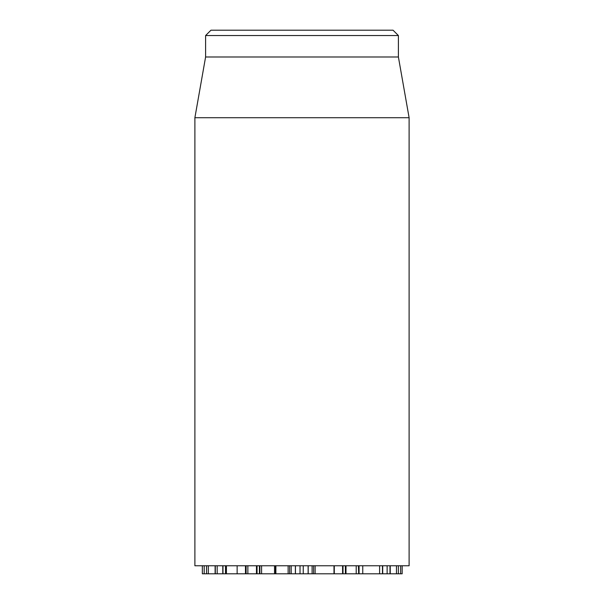 <?xml version="1.0" encoding="UTF-8"?>
<svg xmlns="http://www.w3.org/2000/svg" width="604" height="604" viewBox="0 0 604 604"><rect width="100%" height="100%" fill="white"/><g stroke="black" fill="none" stroke-linecap="round" stroke-linejoin="round"><path stroke-width="0.91" d="M202.348 573.8L202.348 565.767L202.355 573.8L222.785 573.8L222.785 565.767M204.197 565.767L204.197 573.8M206.538 565.767L206.538 573.8M208.335 565.767L208.335 573.8L208.35 565.767M215.311 565.767L215.311 573.8M217.168 565.767L217.168 573.8M223.321 573.8L245.473 573.8L245.473 565.767M222.982 565.767L222.982 573.8M225.496 565.767L225.496 573.8M226.424 565.767L226.424 573.8M237.138 565.767L237.138 573.8M245.843 573.8L256.466 573.8L256.466 565.767M246.115 565.767L246.115 573.8M257.047 565.767L257.047 573.8L256.511 573.8L275.243 573.8M259.41 565.767L259.41 573.8M259.879 565.767L259.879 573.8M261.585 565.767L261.585 573.8M274.526 565.767L274.526 573.8M275.515 565.767L275.515 573.8M288.131 565.767L288.131 573.8L333.989 573.8L333.989 565.767M289.641 565.767L289.641 573.8M295.379 565.767L295.379 573.8M295.447 565.767L295.447 573.8M300.022 565.767L300.022 573.8M303.246 565.767L303.246 573.8M308.131 565.767L308.131 573.8M308.199 565.767L308.199 573.8M313.627 565.767L313.627 573.8M358.414 565.767L358.663 573.8M334.729 573.8L345.79 573.8M342.589 565.767L342.589 573.8M345.39 565.767L345.39 573.8M345.994 565.767L345.994 573.8L358.414 573.8M359.063 565.767L359.063 573.8L402.158 573.8L402.158 565.767L402.151 573.8M396.473 565.767L396.473 573.8L396.473 565.767M398.361 565.767L398.361 573.8M400.633 565.767L400.633 573.8M194.888 117.727L194.888 565.767L409.112 565.767L409.112 117.727L194.888 117.727L205.602 56.98L398.398 56.98L398.398 35.553L393.045 30.2L210.955 30.2L205.602 35.553L398.398 35.553M205.602 56.98L205.602 35.553M275.877 565.767L275.877 573.8L288.131 573.8M247.867 565.767L247.867 573.8M291.188 565.767L291.188 573.8M312.109 565.767L312.109 573.8M315.137 565.767L315.137 573.8L315.137 565.767M334.291 565.767L334.291 573.8M343.012 565.767L343.012 573.8M356.217 565.767L356.217 573.8M387.134 565.767L387.134 573.8M389.995 565.767L389.995 573.8M362.755 565.767L362.755 573.8M379.614 565.767L379.614 573.8M382.475 565.767L382.475 573.8M215.115 573.8L215.115 565.767M390.229 573.8L390.229 565.767M382.709 573.8L382.709 565.767M398.398 56.98L409.112 117.727"/></g></svg>

